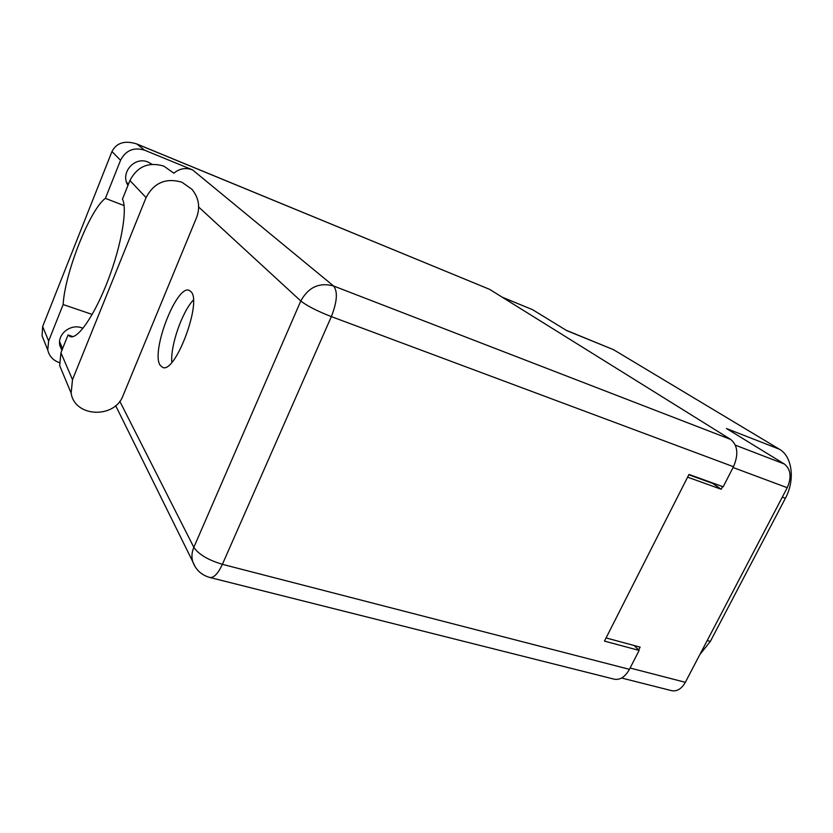 <?xml version="1.0" encoding="UTF-8"?>
<svg xmlns="http://www.w3.org/2000/svg" width="833" height="833" viewBox="0 0 833 833"><rect width="100%" height="100%" fill="white"/><g stroke="black" fill="none" stroke-linecap="round" stroke-linejoin="round"><path stroke-width="1.25" d="M638.682 649.969L640.14 647.137L606.07 637.932M630.102 668.024L685.33 682.31L787.247 487.711L733.071 467.511M687.6 477.163L721.201 489.252L722.586 486.566M735.383 445.176L784.332 463.991L726.449 428.516L779.407 449.226L613.536 349.693L566.732 330.618L532.526 309.657L502.278 297.235M566.055 330.212L613.536 349.693M779.407 449.226C792.204 456.286 795.359 479.985 785.384 498.29L710.341 641.42L699.949 654.415M721.201 489.252L712.736 483.421L688.808 474.779M502.039 297.089L532.526 309.657M685.33 682.31C681.561 688.881 677 691.661 671.658 690.672L621.626 678.02M784.332 463.991C790.809 469.281 791.787 477.184 787.247 487.711M173.368 172.858L163.851 166.121C148.628 161.633 137.32 166.433 129.917 180.511L146.056 197.608C153.949 182.687 165.913 177.564 181.948 182.24L191.965 189.31C198.848 197.796 200.399 207.178 196.609 217.455L123.097 395.498C114.881 418.843 74.793 417.52 71.149 393.197L72.502 379.661L146.056 197.608M61.892 350.349L59.903 345.633C56.915 334.502 70.368 323.506 81.676 327.806L82.998 328.306M127.97 185.353C119.848 172.837 134.717 155.865 148.295 162.175L152.012 164.288M160.28 365.406L162.591 367.363C175.107 374.34 202.357 301.962 190.996 291.675L189.247 290.394C176.638 284.084 150.357 352.442 160.28 365.406M63.027 373.673L59.684 365.635L60.924 352.765L68.046 334.981L70.222 336.615C77.823 339.593 94.837 314.916 108.144 279.95C121.503 245.037 127.668 208.75 122.451 199.149L129.917 180.511M111.966 151.544C116.568 142.714 124.867 140.194 136.851 143.984L144.598 150.179C133.769 146.941 125.752 150.315 120.546 160.28L111.966 151.544L42.65 326.546L42.077 335.886L44.836 342.717M42.65 326.546L48.637 340.999L63.141 304.545L92.203 314.426M48.637 340.999L47.752 349.922C49.168 356.108 53.01 360.335 59.289 362.605M144.598 150.179L192.558 169.88L333.564 285.979L730.708 439.439L489.617 289.353L138.497 144.723M730.708 439.439C737.767 445.374 738.694 454.464 733.477 466.719L331.347 316.613L222.39 564.326L629.425 669.336L639.14 650.417L634.069 645.492M639.14 650.417L604.456 641.108L688.985 474.435L723.169 486.784L733.477 466.719M136.851 143.984L489.617 289.353M629.425 669.336C625.146 676.958 620.085 680.238 614.254 679.187L209.854 577.488C213.873 578.008 218.048 573.614 222.39 564.326C208.125 560.026 198.608 554.372 193.829 547.343L300.786 300.984L198.671 207.042M171.817 362.334C170.265 345.903 182 311.99 193.371 300.036M124.107 205.595L105.395 198.369L120.546 160.28M173.795 173.233C179.47 168.516 185.728 167.402 192.558 169.88M105.395 198.369C89.995 209.27 64.755 273.182 63.141 304.545M73.012 336.615L68.046 334.981M785.384 498.29L782.302 497.155M707.217 640.535L710.341 641.42M119.796 401.267L193.829 547.343C191.798 552.154 191.413 556.861 192.662 561.463L195.234 566.929M333.564 285.979C319.351 282.158 308.429 287.166 300.786 300.984C306.836 305.784 317.029 311.001 331.347 316.613C337.167 301.713 337.917 291.498 333.564 285.979M60.924 352.765L72.502 379.661M128.428 184.228L126.574 182.229M62.59 348.59L59.591 341.749M115.662 405.65L192.662 561.463C195.651 569.741 201.388 575.082 209.854 577.488M47.752 349.922L42.077 335.886M59.684 365.635L71.149 393.197"/></g></svg>
